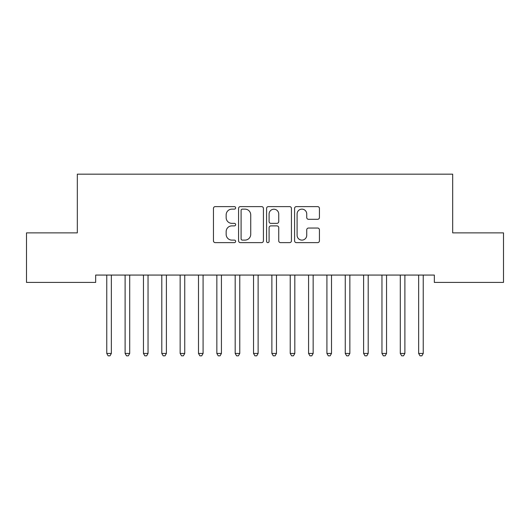 <?xml version="1.0" encoding="UTF-8"?>
<svg xmlns="http://www.w3.org/2000/svg" width="530" height="530" viewBox="0 0 530 530"><rect width="100%" height="100%" fill="white"/><g stroke="black" fill="none" stroke-linecap="round" stroke-linejoin="round"><path stroke-width="0.79" d="M235.645 207.873A1.259 1.259 0 0 0 234.386 206.614L215.253 206.614A1.802 1.802 0 0 0 213.451 208.416L213.451 240.825A1.802 1.802 0 0 0 215.253 242.627L234.386 242.627A1.259 1.259 0 0 0 235.645 241.369A1.259 1.259 0 0 0 234.386 240.11L231.908 240.11A5.764 5.764 0 0 1 226.151 234.346L226.151 231.643A5.764 5.764 0 0 1 231.908 225.879L234.386 225.879A1.259 1.259 0 0 0 235.645 224.621A1.259 1.259 0 0 0 234.386 223.362L231.908 223.362A5.764 5.764 0 0 1 226.151 217.598L226.151 214.895A5.764 5.764 0 0 1 231.908 209.131L234.386 209.131A1.259 1.259 0 0 0 235.645 207.873M317.629 219.307A1.802 1.802 0 0 0 319.431 217.505L319.431 208.416A1.802 1.802 0 0 0 317.629 206.614L296.376 206.614A1.802 1.802 0 0 0 294.581 208.416L294.581 240.825A1.802 1.802 0 0 0 296.376 242.627L317.629 242.627A1.802 1.802 0 0 0 319.431 240.825L319.431 229.841A1.802 1.802 0 0 0 317.629 228.039L308.533 228.039A1.802 1.802 0 0 0 306.731 229.841L306.731 235.287A4.816 4.816 0 0 1 301.915 240.11A4.816 4.816 0 0 1 297.098 235.287L297.098 213.948A4.816 4.816 0 0 1 301.915 209.131A4.816 4.816 0 0 1 306.731 213.948L306.731 217.505A1.802 1.802 0 0 0 308.533 219.307L317.629 219.307M434.335 275.07L95.665 275.07L95.665 282.41L26.5 282.41L26.5 232.875L77.32 232.875L77.32 174.171L452.68 174.171L452.68 232.875L503.5 232.875L503.5 282.41L434.335 282.41L434.335 275.07M263.423 208.416A1.802 1.802 0 0 0 261.621 206.614L240.375 206.614A1.802 1.802 0 0 0 238.573 208.416L238.573 240.825A1.802 1.802 0 0 0 240.375 242.627L261.621 242.627A1.802 1.802 0 0 0 263.423 240.825L263.423 208.416M268.379 206.614L289.625 206.614A1.802 1.802 0 0 1 291.427 208.416L291.427 240.825A1.802 1.802 0 0 1 289.625 242.627L280.529 242.627A1.802 1.802 0 0 1 278.734 240.825L278.734 227.681A1.802 1.802 0 0 0 276.932 225.879L270.896 225.879A1.802 1.802 0 0 0 269.094 227.681L269.094 241.369A1.259 1.259 0 0 1 267.835 242.627A1.259 1.259 0 0 1 266.577 241.369L266.577 208.416A1.802 1.802 0 0 1 268.379 206.614M242.356 209.131A1.259 1.259 0 0 0 241.097 210.397L241.097 238.844A1.259 1.259 0 0 0 242.356 240.11L244.966 240.11A5.764 5.764 0 0 0 250.73 234.346L250.73 214.895A5.764 5.764 0 0 0 244.966 209.131L242.356 209.131M278.734 214.04A4.816 4.816 0 0 0 273.917 209.224A4.816 4.816 0 0 0 269.094 214.04L269.094 221.56A1.802 1.802 0 0 0 270.896 223.362L276.932 223.362A1.802 1.802 0 0 0 278.734 221.56L278.734 214.04M106.523 275.07L106.629 275.342A1.835 1.835 0 0 1 106.762 276.024L106.762 353.444L111.353 353.444L111.353 276.024A1.835 1.835 0 0 1 111.486 275.342L111.591 275.07M111.353 353.444L109.975 355.829L108.14 355.829L106.762 353.444M124.868 275.07L124.981 275.342A1.835 1.835 0 0 1 125.113 276.024L125.113 353.444L129.698 353.444L129.698 276.024A1.835 1.835 0 0 1 129.83 275.342L129.936 275.07M129.698 353.444L128.32 355.829L126.484 355.829L125.113 353.444M143.213 275.07L143.325 275.342A1.835 1.835 0 0 1 143.458 276.024L143.458 353.444L148.042 353.444L148.042 276.024A1.835 1.835 0 0 1 148.175 275.342L148.287 275.07M148.042 353.444L146.664 355.829L144.836 355.829L143.458 353.444M161.564 275.07L161.67 275.342A1.835 1.835 0 0 1 161.802 276.024L161.802 353.444L166.387 353.444L166.387 276.024A1.835 1.835 0 0 1 166.519 275.342L166.632 275.07M166.387 353.444L165.016 355.829L163.18 355.829L161.802 353.444M179.909 275.07L180.014 275.342A1.835 1.835 0 0 1 180.147 276.024L180.147 353.444L184.738 353.444L184.738 276.024A1.835 1.835 0 0 1 184.871 275.342L184.977 275.07M184.738 353.444L183.36 355.829L181.525 355.829L180.147 353.444M198.253 275.07L198.366 275.342A1.835 1.835 0 0 1 198.498 276.024L198.498 353.444L203.083 353.444L203.083 276.024A1.835 1.835 0 0 1 203.215 275.342L203.321 275.07M203.083 353.444L201.705 355.829L199.87 355.829L198.498 353.444M216.598 275.07L216.71 275.342A1.835 1.835 0 0 1 216.843 276.024L216.843 353.444L221.427 353.444L221.427 276.024A1.835 1.835 0 0 1 221.56 275.342L221.666 275.07M221.427 353.444L220.049 355.829L218.214 355.829L216.843 353.444M234.949 275.07L235.055 275.342A1.835 1.835 0 0 1 235.188 276.024L235.188 353.444L239.772 353.444L239.772 276.024A1.835 1.835 0 0 1 239.904 275.342L240.017 275.07M239.772 353.444L238.401 355.829L236.565 355.829L235.188 353.444M253.294 275.07L253.4 275.342A1.835 1.835 0 0 1 253.532 276.024L253.532 353.444L258.123 353.444L258.123 276.024A1.835 1.835 0 0 1 258.256 275.342L258.362 275.07M258.123 353.444L256.745 355.829L254.91 355.829L253.532 353.444M271.638 275.07L271.744 275.342A1.835 1.835 0 0 1 271.877 276.024L271.877 353.444L276.468 353.444L276.468 276.024A1.835 1.835 0 0 1 276.6 275.342L276.706 275.07M276.468 353.444L275.09 355.829L273.255 355.829L271.877 353.444M289.983 275.07L290.096 275.342A1.835 1.835 0 0 1 290.228 276.024L290.228 353.444L294.812 353.444L294.812 276.024A1.835 1.835 0 0 1 294.945 275.342L295.051 275.07M294.812 353.444L293.435 355.829L291.599 355.829L290.228 353.444M308.334 275.07L308.44 275.342A1.835 1.835 0 0 1 308.573 276.024L308.573 353.444L313.157 353.444L313.157 276.024A1.835 1.835 0 0 1 313.29 275.342L313.402 275.07M313.157 353.444L311.786 355.829L309.951 355.829L308.573 353.444M326.679 275.07L326.785 275.342A1.835 1.835 0 0 1 326.917 276.024L326.917 353.444L331.502 353.444L331.502 276.024A1.835 1.835 0 0 1 331.634 275.342L331.747 275.07M331.502 353.444L330.13 355.829L328.295 355.829L326.917 353.444M345.023 275.07L345.129 275.342A1.835 1.835 0 0 1 345.262 276.024L345.262 353.444L349.853 353.444L349.853 276.024A1.835 1.835 0 0 1 349.985 275.342L350.091 275.07M349.853 353.444L348.475 355.829L346.64 355.829L345.262 353.444M363.368 275.07L363.481 275.342A1.835 1.835 0 0 1 363.613 276.024L363.613 353.444L368.198 353.444L368.198 276.024A1.835 1.835 0 0 1 368.33 275.342L368.436 275.07M368.198 353.444L366.82 355.829L364.984 355.829L363.613 353.444M381.713 275.07L381.825 275.342A1.835 1.835 0 0 1 381.958 276.024L381.958 353.444L386.542 353.444L386.542 276.024A1.835 1.835 0 0 1 386.675 275.342L386.787 275.07M386.542 353.444L385.164 355.829L383.336 355.829L381.958 353.444M400.064 275.07L400.17 275.342A1.835 1.835 0 0 1 400.302 276.024L400.302 353.444L404.887 353.444L404.887 276.024A1.835 1.835 0 0 1 405.019 275.342L405.132 275.07M404.887 353.444L403.516 355.829L401.68 355.829L400.302 353.444M418.408 275.07L418.514 275.342A1.835 1.835 0 0 1 418.647 276.024L418.647 353.444L423.238 353.444L423.238 276.024A1.835 1.835 0 0 1 423.371 275.342L423.477 275.07M423.238 353.444L421.86 355.829L420.025 355.829L418.647 353.444"/></g></svg>
